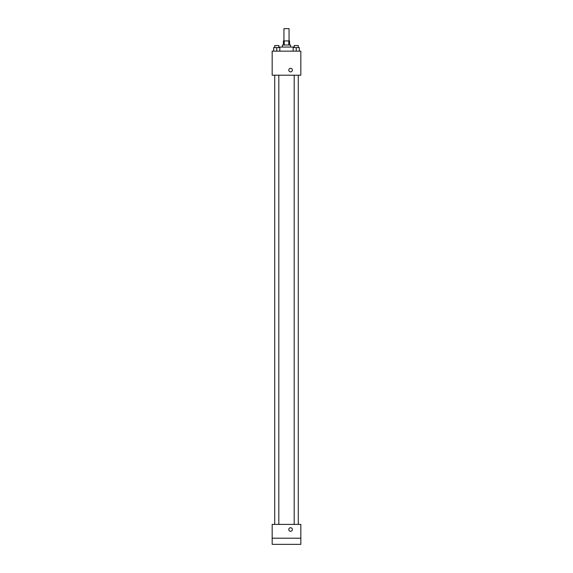 <?xml version="1.0" encoding="UTF-8"?>
<svg xmlns="http://www.w3.org/2000/svg" width="573" height="573" viewBox="0 0 573 573"><rect width="100%" height="100%" fill="white"/><g stroke="black" fill="none" stroke-linecap="round" stroke-linejoin="round"><path stroke-width="0.86" d="M289.057 40.927L289.057 28.65L283.943 28.65L283.943 40.927M284.208 45.023L284.208 40.927L283.427 40.927L283.427 45.023M284.208 40.927L289.573 40.927L289.573 45.023M288.792 45.023L288.792 40.927M282.41 47.065L282.41 45.023L290.59 45.023L290.59 47.065M294.171 47.58L294.171 47.065L278.829 47.065L278.829 47.58M272.175 51.162L300.825 51.162L300.825 75.206L272.175 75.206L272.175 51.162M290.59 71.883A1.791 1.791 0 0 1 289.043 69.197A1.791 1.791 0 0 1 292.144 69.197A1.791 1.791 0 0 1 290.59 71.883M272.175 524.395L300.825 524.395L300.825 544.35L272.175 544.35L272.175 524.395M290.59 531.307A1.791 1.791 0 0 1 289.043 528.621A1.791 1.791 0 0 1 292.144 528.621A1.791 1.791 0 0 1 290.59 531.307M272.175 538.212L300.825 538.212M293.168 51.162L293.168 47.58L299.314 47.58L299.314 51.162L299.314 47.58M296.241 51.162L296.241 47.58M298.289 47.58L298.289 45.532L294.193 45.532L294.193 47.58M273.686 51.162L273.686 47.58L279.832 47.58L279.832 51.162L279.832 47.58M276.759 51.162L276.759 47.58M278.807 47.58L278.807 45.532L274.711 45.532L274.711 47.58M294.193 75.206L294.193 524.395M298.289 75.206L298.289 524.395M278.807 524.395L278.807 75.206M274.711 524.395L274.711 75.206"/></g></svg>
